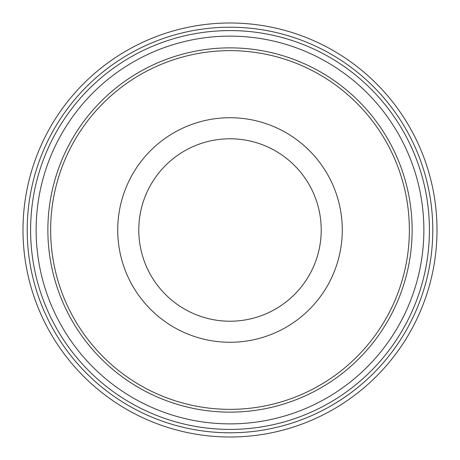 <?xml version="1.0" encoding="UTF-8"?>
<svg xmlns="http://www.w3.org/2000/svg" width="460" height="460" viewBox="0 0 460 460"><rect width="100%" height="100%" fill="white"/><g stroke="black" fill="none" stroke-linecap="round" stroke-linejoin="round"><path stroke-width="0.69" d="M230 342.269A112.269 112.269 0 0 0 327.233 173.863A112.269 112.269 0 0 0 132.767 173.863A112.269 112.269 0 0 0 230 342.269M230 138.782A91.218 91.218 0 0 1 321.218 230A91.218 91.218 0 0 1 230 321.218A91.218 91.218 0 0 1 138.782 230A91.218 91.218 0 0 1 230 138.782M230 432.791A202.791 202.791 0 0 1 54.378 128.605A202.791 202.791 0 0 1 405.622 128.605A202.791 202.791 0 0 1 230 432.791M230 437A207 207 0 0 0 437 230A207 207 0 0 0 230 23A207 207 0 0 0 23 230A207 207 0 0 0 230 437M409.365 230A179.365 179.365 0 0 1 140.317 385.33A179.365 179.365 0 0 1 140.317 74.669A179.365 179.365 0 0 1 409.365 230M412.131 230A182.131 182.131 0 0 0 230 47.869A182.131 182.131 0 0 0 47.869 230A182.131 182.131 0 0 0 230 412.131A182.131 182.131 0 0 0 412.131 230M423.873 230A193.873 193.873 0 0 1 230 423.873A193.873 193.873 0 0 1 36.127 230A193.873 193.873 0 0 1 230 36.127A193.873 193.873 0 0 1 423.873 230M429.41 230A199.41 199.41 0 0 0 130.295 57.31A199.41 199.41 0 0 0 130.295 402.69A199.41 199.41 0 0 0 429.41 230"/></g></svg>
